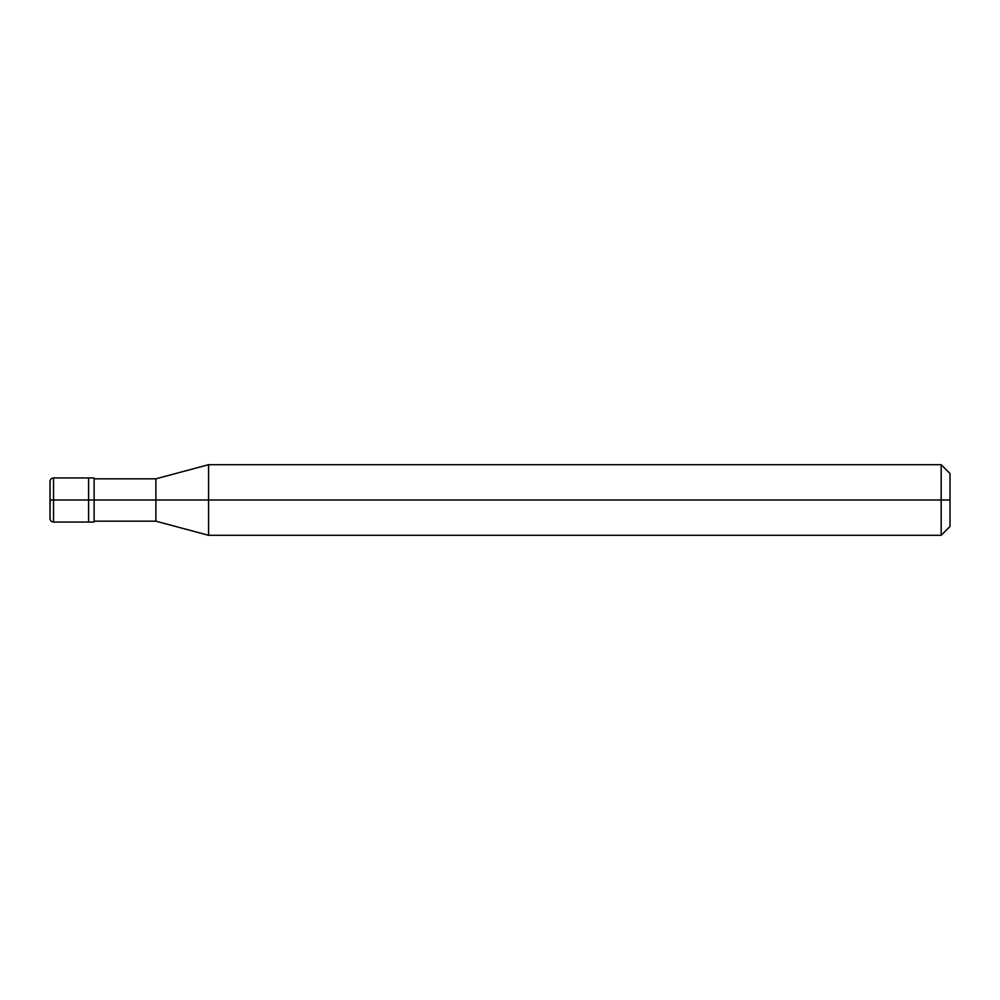 <?xml version="1.0" encoding="UTF-8"?>
<svg xmlns="http://www.w3.org/2000/svg" width="1000" height="1000" viewBox="0 0 1000 1000"><rect width="100%" height="100%" fill="white"/><g stroke="black" fill="none" stroke-linecap="round" stroke-linejoin="round"><path stroke-width="0.75" stroke-dasharray="5 3.75" d="M50 518.525L50 500L50.65 500L50 500L50 481.6L50 500L50 481.6L50 500L50 481.6L50 500L53.525 500L53.525 477.938L53.525 500L53.525 477.938L53.525 500L88.6 500L88.6 477.938L88.6 522.062L88.6 500L53.525 500L53.525 522.062L53.525 500L50 500L50.65 500L50 500L50 518.4L50 481.475M53.525 500L53.525 522.062L53.525 500M88.6 500L88.6 477.938L88.6 500L94.113 500L94.113 477.938L94.113 500L94.113 477.938L94.113 500L94.113 478.825L94.113 500L94.113 478.825L94.113 500L94.113 478.825L94.113 500L155.887 500L155.887 478.825L155.887 500L155.887 478.825L155.887 500L208.575 500L208.575 464.7L208.575 500L208.575 464.7L208.575 500L941.175 500L941.175 464.7L941.175 500L941.175 464.7L941.175 500L950 500L950 473.525L950 526.475L950 500L941.175 500L941.175 535.3L941.175 500L208.575 500L208.575 535.3L208.575 500L155.887 500L155.887 521.175L155.887 500L94.113 500L94.113 522.062L94.113 500L88.6 500L88.6 522.062L88.6 500M94.113 500L94.113 522.062L94.113 500M155.887 500L155.887 521.175L155.887 500M208.575 500L208.575 535.3L208.575 500M941.175 500L941.175 535.3L941.175 500M50 481.6L50.65 500L50 518.4"/><path stroke-width="1.5" d="M88.6 500L88.6 522.062L88.6 477.938L88.6 500L53.525 500L53.525 477.938L53.525 500L50 500L50 481.6L50 518.4L50 500L53.525 500L53.525 477.938L53.525 522.062L53.525 500L53.525 522.062L53.525 500L88.6 500L88.6 522.062L88.6 477.938L88.6 522.062L88.6 500L94.113 500L94.113 477.938L94.113 500L88.6 500M950 500L950 526.475L950 473.525L950 500L941.175 500L941.175 464.7L941.175 500L208.575 500L208.575 464.7L208.575 500L155.887 500L155.887 478.825L155.887 500L94.113 500L94.113 522.062L94.113 500L94.113 522.062L94.113 500L155.887 500L155.887 478.825L155.887 521.175L155.887 500L155.887 521.175L155.887 500L208.575 500L208.575 464.7L208.575 535.3L208.575 500L208.575 535.3L208.575 500L941.175 500L941.175 464.7L941.175 535.3L941.175 500L941.175 535.3L941.175 500L950 500L950 526.475L950 500M50 481.6L50 481.475C50.213 479.325 51.388 478.15 53.525 477.938L94.113 477.938M50 518.4L50 481.475M94.113 522.062L53.525 522.062C51.388 521.85 50.213 520.675 50 518.525M94.113 478.825L155.887 478.825L208.575 464.7L941.175 464.7L950 473.525M94.113 521.175L155.887 521.175L208.575 535.3L941.175 535.3L950 526.475"/></g></svg>
